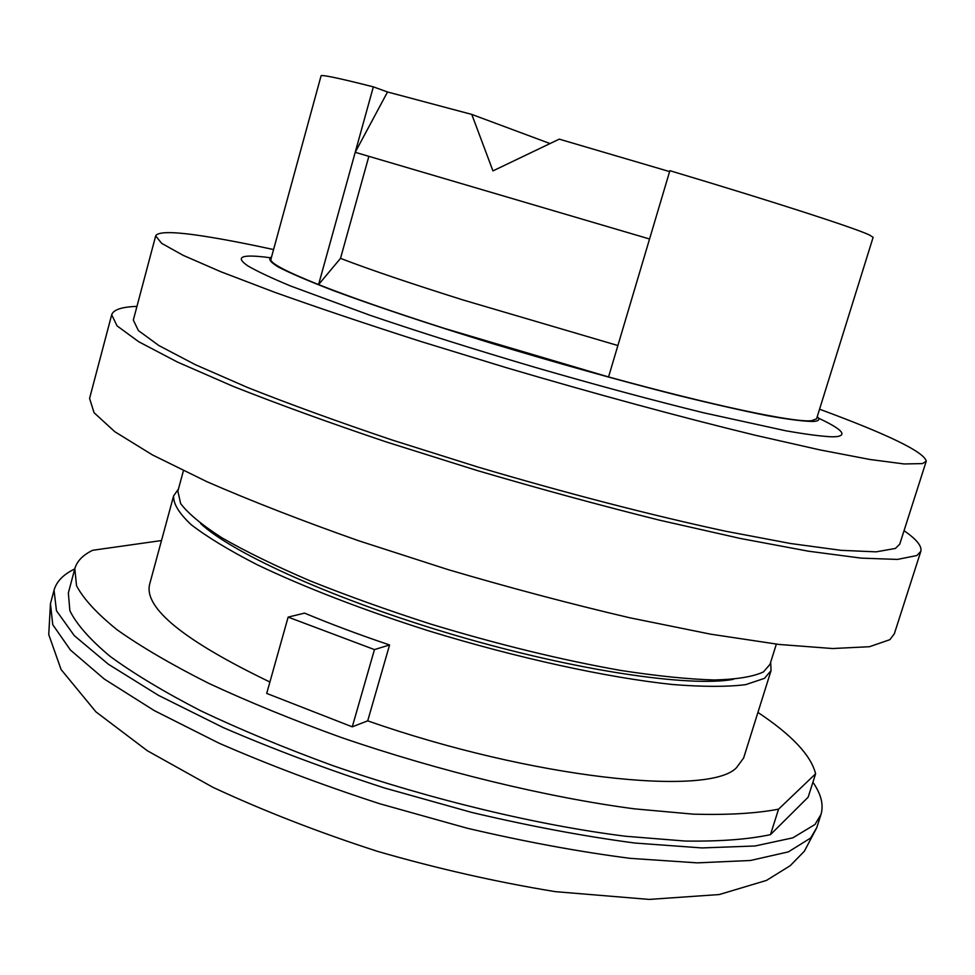 <?xml version="1.0" encoding="UTF-8"?>
<svg xmlns="http://www.w3.org/2000/svg" width="975" height="975" viewBox="0 0 975 975"><rect width="100%" height="100%" fill="white"/><g stroke="black" fill="none" stroke-linecap="round" stroke-linejoin="round"><path stroke-width="1.46" d="M649.557 238.997L669.874 170.686C776.77 202.69 854.417 227.931 869.286 234.902L873.125 237.315L816.562 418.836L811.419 420.749C794.003 422.565 714.76 406.051 608.546 376.947L649.557 238.997L355.205 152.307L387.526 91.979L373.34 86.848C338.715 78.085 321.299 74.429 321.055 75.879L270.916 259.277C269.758 262.957 285.651 271.391 318.581 284.59L340.519 258.363L368.842 156.402M549.876 143.496L471.778 114.416L492.948 170.893L559.26 139.145L669.606 171.6M471.778 114.416L387.526 91.979M608.546 376.947L444.368 328.38C391.523 311.452 349.598 296.851 318.581 284.59L373.34 86.848M178.437 489.06L173.611 495.897C173.209 503.734 179.034 513.301 191.088 524.611C206.871 536.811 228.857 550.168 257.047 564.659C303.371 586.889 363.212 610.058 429.049 630.971C517.749 658.174 607.778 677.723 672.689 684.523C702.963 686.912 727.289 686.948 745.668 684.645L764.473 678.356L771.054 670.605L770.664 662.244M173.611 495.897L149.626 584.305C143.812 607.986 183.897 640.563 269.904 682.013M367.709 720.842L389.573 644.963C359.092 634.676 330.757 624.061 304.566 613.117L288.137 617.114L266.699 693.42L352.268 726.838L367.709 720.842C532.447 778.598 708.825 796.953 736.442 767.752L743.632 758.002L771.054 670.605M161.497 540.552L92.674 550.278C82.912 555.007 76.952 561.149 74.807 568.717L68.347 592.983L69.871 610.74C76.611 624.366 90.005 639.563 110.053 656.333C134.002 673.81 164.239 691.982 200.777 710.824C240.557 729.714 284.542 747.959 332.719 765.582C431.364 799.756 538.761 825.447 625.755 836.27L685.132 841.047C719.806 841.535 748.252 839.402 770.469 834.649L808.141 797.197L815.6 773.809L778.562 809.165L770.469 834.649M74.746 568.949C63.436 574.36 56.538 581.441 54.039 590.216L56.465 610.728L74.295 635.639L108.347 664.219L158.438 695.346L223.178 727.557C272.781 749.032 326.479 769.153 384.26 787.922L471.705 812.419C529.827 826.142 584.257 836.343 634.981 843.046L701.963 847.933L755.064 845.983L792.833 837.842L814.978 824.484L820.974 814.491C823.814 804.85 821.133 794.101 812.906 782.23M200.643 523.563C233.098 553.873 337.033 600.758 456.97 635.797C576.871 670.885 689.691 687.387 733.371 679.343M815.6 773.809C811.066 755.43 791.846 734.967 757.928 712.432M74.807 568.717L76.537 585.731C83.423 598.845 96.976 613.555 117.195 629.862C141.314 646.912 171.722 664.694 208.431 683.195C248.369 701.793 292.5 719.842 340.823 737.332C439.713 771.335 547.243 797.343 634.201 808.823L693.517 814.174C728.106 815.088 756.454 813.418 778.562 809.165M818.561 418.19C841.157 428.768 847.36 434.899 837.184 436.593L832.199 436.824C821.669 436.373 806.179 434.362 785.716 430.767L703.231 412.693C652.08 400.116 596.139 385.04 535.433 367.453C474.813 349.562 419.567 332.134 369.696 315.157L290.465 285.955C271.294 277.948 257.156 271.306 248.04 266.004C234.353 256.73 241.532 253.951 269.575 257.656M904.032 530.692C916.537 539.297 922.131 546.195 920.814 551.375L894.343 633.774L889.87 639.673L869.481 646.717L832.553 648.533L779.147 644.463L710.604 634.164L629.679 617.76C570.814 603.976 510.352 587.949 448.281 569.68L358.544 540.723C301.653 520.626 251.099 500.955 206.895 481.687L152.417 454.911L114.733 431.657L94.063 412.705L89.578 398.434L111.686 314.767C113.368 309.697 121.79 306.893 136.951 306.382M920.814 551.375L916.878 555.531L897.402 559.418L861.242 558.127L808.409 551.192L740.196 538.432L659.307 520.126C600.32 505.403 539.577 488.865 477.092 470.498L386.587 442.041C329.087 422.675 277.875 404.089 232.964 386.283L177.413 362.042L138.682 341.713L117.049 325.869L111.686 314.767M819.561 409.207C888.688 434.716 924.251 452.047 926.25 461.199L899.73 544.184L895.403 548.438L876.147 551.85L841.132 550.339L790.506 543.502L725.583 531.217C652.19 515.446 565.268 492.972 477.299 466.854L392.206 440.042C338.179 421.822 290.026 404.332 247.772 387.575L195.439 364.735L158.876 345.552L138.401 330.586L133.319 320.068L155.683 235.877C157.95 231.441 174.086 231.562 204.092 236.23C223.385 239.228 246.541 243.665 273.573 249.551M926.25 461.199L922.508 463.6L904.118 463.954L869.834 459.469L819.756 449.865L755.138 435.216C681.891 417.41 594.701 393.778 506.122 367.624L420.298 341.311C365.686 323.798 316.899 307.369 273.975 292.025L220.606 271.647L183.044 255.279L161.618 243.323L155.683 235.877M617.882 345.528L463.491 300.105C410.243 283.347 369.245 269.441 340.519 258.363M389.573 644.963L374.461 649.594L352.268 726.838M374.461 649.594L288.137 617.114M271.538 256.998C267.723 258.533 269.978 261.873 278.289 267.016C290.294 273.195 308.587 281.032 333.158 290.513C374.205 305.76 429.463 324.224 491.802 343.383C556.615 362.944 617.992 380.104 675.907 394.887C711.555 403.674 742.024 410.597 767.301 415.667C789.043 419.555 804.497 421.492 813.65 421.444C819 421.005 820.207 419.384 817.257 416.569M183.41 470.742L177.864 491.156L180.643 503.575C188.126 513.52 201.935 524.964 222.081 537.908C245.846 551.533 275.121 565.829 309.916 580.771C347.344 595.786 387.733 610.265 431.072 624.183C498.444 644.572 561.624 659.99 620.636 670.422C657.016 676.028 688.216 679.209 714.248 679.977C736.82 679.404 753.212 676.711 763.449 671.921L770.018 664.316L776.344 644.134M50.456 603.696L52.76 624.695L70.444 650.057L104.337 679.075L154.269 710.592L218.839 743.096C268.344 764.717 321.957 784.936 379.665 803.729L467.025 828.177C525.111 841.791 579.528 851.845 630.264 858.353L697.296 862.863L750.482 860.486L788.361 851.882L810.639 838.037L816.721 827.763L804.363 851.212L790.213 865.69L766.484 880.413L719.233 894.55L649.167 899.413L555.287 891.65C496.421 882.022 437.153 868.591 377.52 851.358C318.362 832.211 263.518 810.871 212.964 787.337L147.322 750.738L95.891 711.823L61.072 669.508L48.75 634.567L50.456 603.696L54.039 590.216M820.974 814.491L816.721 827.763"/></g></svg>
